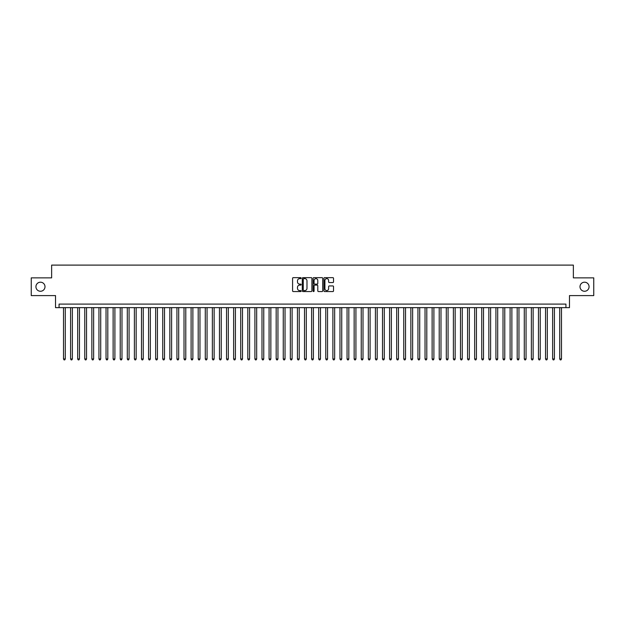 <?xml version="1.0" encoding="UTF-8"?>
<svg xmlns="http://www.w3.org/2000/svg" width="625" height="625" viewBox="0 0 625 625"><rect width="100%" height="100%" fill="white"/><g stroke="black" fill="none" stroke-linecap="round" stroke-linejoin="round"><path stroke-width="0.94" d="M301.156 278.133A0.484 0.484 0 0 0 300.672 277.648L293.281 277.648A0.695 0.695 0 0 0 292.586 278.344L292.586 290.867A0.695 0.695 0 0 0 293.281 291.562L300.672 291.562A0.484 0.484 0 0 0 301.156 291.078A0.484 0.484 0 0 0 300.672 290.586L299.711 290.586A2.227 2.227 0 0 1 297.484 288.359L297.484 287.32A2.227 2.227 0 0 1 299.711 285.094L300.672 285.094A0.484 0.484 0 0 0 301.156 284.602A0.484 0.484 0 0 0 300.672 284.117L299.711 284.117A2.227 2.227 0 0 1 297.484 281.891L297.484 280.852A2.227 2.227 0 0 1 299.711 278.625L300.672 278.625A0.484 0.484 0 0 0 301.156 278.133M580 286.734A4.539 4.539 0 0 0 584.531 291.266A4.539 4.539 0 0 0 589.07 286.734A4.539 4.539 0 0 0 584.531 282.195A4.539 4.539 0 0 0 580 286.734M35.93 286.734A4.539 4.539 0 0 0 40.469 291.266A4.539 4.539 0 0 0 45 286.734A4.539 4.539 0 0 0 40.469 282.195A4.539 4.539 0 0 0 35.93 286.734M332.836 282.555A0.695 0.695 0 0 0 333.531 281.859L333.531 278.344A0.695 0.695 0 0 0 332.836 277.648L324.625 277.648A0.695 0.695 0 0 0 323.93 278.344L323.93 290.867A0.695 0.695 0 0 0 324.625 291.562L332.836 291.562A0.695 0.695 0 0 0 333.531 290.867L333.531 286.625A0.695 0.695 0 0 0 332.836 285.93L329.32 285.93A0.695 0.695 0 0 0 328.625 286.625L328.625 288.727A1.859 1.859 0 0 1 326.766 290.586A1.859 1.859 0 0 1 324.906 288.727L324.906 280.484A1.859 1.859 0 0 1 326.766 278.625A1.859 1.859 0 0 1 328.625 280.484L328.625 281.859A0.695 0.695 0 0 0 329.32 282.555L332.836 282.555M565.93 307.641L569.469 307.641L569.469 295.594L593.75 295.594L593.75 277.867L573.367 277.867L573.367 265.109L51.633 265.109L51.633 277.867L31.25 277.867L31.25 295.594L55.531 295.594L55.531 307.641L565.93 307.641L565.93 304.102L59.07 304.102L59.07 307.641M311.891 278.344A0.695 0.695 0 0 0 311.195 277.648L302.984 277.648A0.695 0.695 0 0 0 302.289 278.344L302.289 290.867A0.695 0.695 0 0 0 302.984 291.562L311.195 291.562A0.695 0.695 0 0 0 311.891 290.867L311.891 278.344M313.805 277.648L322.016 277.648A0.695 0.695 0 0 1 322.711 278.344L322.711 290.867A0.695 0.695 0 0 1 322.016 291.562L318.5 291.562A0.695 0.695 0 0 1 317.805 290.867L317.805 285.789A0.695 0.695 0 0 0 317.109 285.094L314.781 285.094A0.695 0.695 0 0 0 314.086 285.789L314.086 291.078A0.484 0.484 0 0 1 313.594 291.562A0.484 0.484 0 0 1 313.109 291.078L313.109 278.344A0.695 0.695 0 0 1 313.805 277.648M303.75 278.625A0.484 0.484 0 0 0 303.266 279.109L303.266 290.102A0.484 0.484 0 0 0 303.75 290.586L304.758 290.586A2.227 2.227 0 0 0 306.984 288.359L306.984 280.852A2.227 2.227 0 0 0 304.758 278.625L303.75 278.625M317.805 280.516A1.859 1.859 0 0 0 315.945 278.656A1.859 1.859 0 0 0 314.086 280.516L314.086 283.422A0.695 0.695 0 0 0 314.781 284.117L317.109 284.117A0.695 0.695 0 0 0 317.805 283.422L317.805 280.516M63.508 307.641L63.508 358.969L65.273 358.969L65.273 307.641M65.273 358.969L64.742 359.891L64.039 359.891L63.508 358.969M70.594 307.641L70.594 358.969L72.367 358.969L72.367 307.641M72.367 358.969L71.836 359.891L71.125 359.891L70.594 358.969M77.68 307.641L77.68 358.969L79.453 358.969L79.453 307.641M79.453 358.969L78.922 359.891L78.211 359.891L77.68 358.969M84.773 307.641L84.773 358.969L86.547 358.969L86.547 307.641M86.547 358.969L86.008 359.891L85.305 359.891L84.773 358.969M91.859 307.641L91.859 358.969L93.633 358.969L93.633 307.641M93.633 358.969L93.102 359.891L92.391 359.891L91.859 358.969M98.945 307.641L98.945 358.969L100.719 358.969L100.719 307.641M100.719 358.969L100.188 359.891L99.477 359.891L98.945 358.969M106.039 307.641L106.039 358.969L107.812 358.969L107.812 307.641M107.812 358.969L107.281 359.891L106.57 359.891L106.039 358.969M113.125 307.641L113.125 358.969L114.898 358.969L114.898 307.641M114.898 358.969L114.367 359.891L113.656 359.891L113.125 358.969M120.219 307.641L120.219 358.969L121.984 358.969L121.984 307.641M121.984 358.969L121.453 359.891L120.75 359.891L120.219 358.969M127.305 307.641L127.305 358.969L129.078 358.969L129.078 307.641M129.078 358.969L128.547 359.891L127.836 359.891L127.305 358.969M134.391 307.641L134.391 358.969L136.164 358.969L136.164 307.641M136.164 358.969L135.633 359.891L134.922 359.891L134.391 358.969M141.484 307.641L141.484 358.969L143.25 358.969L143.25 307.641M143.25 358.969L142.719 359.891L142.016 359.891L141.484 358.969M148.57 307.641L148.57 358.969L150.344 358.969L150.344 307.641M150.344 358.969L149.812 359.891L149.102 359.891L148.57 358.969M155.656 307.641L155.656 358.969L157.43 358.969L157.43 307.641M157.43 358.969L156.898 359.891L156.188 359.891L155.656 358.969M162.75 307.641L162.75 358.969L164.523 358.969L164.523 307.641M164.523 358.969L163.992 359.891L163.281 359.891L162.75 358.969M169.836 307.641L169.836 358.969L171.609 358.969L171.609 307.641M171.609 358.969L171.078 359.891L170.367 359.891L169.836 358.969M176.93 307.641L176.93 358.969L178.695 358.969L178.695 307.641M178.695 358.969L178.164 359.891L177.461 359.891L176.93 358.969M184.016 307.641L184.016 358.969L185.789 358.969L185.789 307.641M185.789 358.969L185.258 359.891L184.547 359.891L184.016 358.969M191.102 307.641L191.102 358.969L192.875 358.969L192.875 307.641M192.875 358.969L192.344 359.891L191.633 359.891L191.102 358.969M198.195 307.641L198.195 358.969L199.961 358.969L199.961 307.641M199.961 358.969L199.43 359.891L198.727 359.891L198.195 358.969M205.281 307.641L205.281 358.969L207.055 358.969L207.055 307.641M207.055 358.969L206.523 359.891L205.812 359.891L205.281 358.969M212.367 307.641L212.367 358.969L214.141 358.969L214.141 307.641M214.141 358.969L213.609 359.891L212.898 359.891L212.367 358.969M219.461 307.641L219.461 358.969L221.234 358.969L221.234 307.641M221.234 358.969L220.703 359.891L219.992 359.891L219.461 358.969M226.547 307.641L226.547 358.969L228.32 358.969L228.32 307.641M228.32 358.969L227.789 359.891L227.078 359.891L226.547 358.969M233.633 307.641L233.633 358.969L235.406 358.969L235.406 307.641M235.406 358.969L234.875 359.891L234.172 359.891L233.633 358.969M240.727 307.641L240.727 358.969L242.5 358.969L242.5 307.641M242.5 358.969L241.969 359.891L241.258 359.891L240.727 358.969M247.812 307.641L247.812 358.969L249.586 358.969L249.586 307.641M249.586 358.969L249.055 359.891L248.344 359.891L247.812 358.969M254.906 307.641L254.906 358.969L256.672 358.969L256.672 307.641M256.672 358.969L256.141 359.891L255.437 359.891L254.906 358.969M261.992 307.641L261.992 358.969L263.766 358.969L263.766 307.641M263.766 358.969L263.234 359.891L262.523 359.891L261.992 358.969M269.078 307.641L269.078 358.969L270.852 358.969L270.852 307.641M270.852 358.969L270.32 359.891L269.609 359.891L269.078 358.969M276.172 307.641L276.172 358.969L277.945 358.969L277.945 307.641M277.945 358.969L277.414 359.891L276.703 359.891L276.172 358.969M283.258 307.641L283.258 358.969L285.031 358.969L285.031 307.641M285.031 358.969L284.5 359.891L283.789 359.891L283.258 358.969M290.344 307.641L290.344 358.969L292.117 358.969L292.117 307.641M292.117 358.969L291.586 359.891L290.883 359.891L290.344 358.969M297.438 307.641L297.438 358.969L299.211 358.969L299.211 307.641M299.211 358.969L298.68 359.891L297.969 359.891L297.438 358.969M304.523 307.641L304.523 358.969L306.297 358.969L306.297 307.641M306.297 358.969L305.766 359.891L305.055 359.891L304.523 358.969M311.617 307.641L311.617 358.969L313.383 358.969L313.383 307.641M313.383 358.969L312.852 359.891L312.148 359.891L311.617 358.969M318.703 307.641L318.703 358.969L320.477 358.969L320.477 307.641M320.477 358.969L319.945 359.891L319.234 359.891L318.703 358.969M325.789 307.641L325.789 358.969L327.562 358.969L327.562 307.641M327.562 358.969L327.031 359.891L326.32 359.891L325.789 358.969M332.883 307.641L332.883 358.969L334.656 358.969L334.656 307.641M334.656 358.969L334.117 359.891L333.414 359.891L332.883 358.969M339.969 307.641L339.969 358.969L341.742 358.969L341.742 307.641M341.742 358.969L341.211 359.891L340.5 359.891L339.969 358.969M347.055 307.641L347.055 358.969L348.828 358.969L348.828 307.641M348.828 358.969L348.297 359.891L347.586 359.891L347.055 358.969M354.148 307.641L354.148 358.969L355.922 358.969L355.922 307.641M355.922 358.969L355.391 359.891L354.68 359.891L354.148 358.969M361.234 307.641L361.234 358.969L363.008 358.969L363.008 307.641M363.008 358.969L362.477 359.891L361.766 359.891L361.234 358.969M368.328 307.641L368.328 358.969L370.094 358.969L370.094 307.641M370.094 358.969L369.562 359.891L368.859 359.891L368.328 358.969M375.414 307.641L375.414 358.969L377.188 358.969L377.188 307.641M377.188 358.969L376.656 359.891L375.945 359.891L375.414 358.969M382.5 307.641L382.5 358.969L384.273 358.969L384.273 307.641M384.273 358.969L383.742 359.891L383.031 359.891L382.5 358.969M389.594 307.641L389.594 358.969L391.367 358.969L391.367 307.641M391.367 358.969L390.828 359.891L390.125 359.891L389.594 358.969M396.68 307.641L396.68 358.969L398.453 358.969L398.453 307.641M398.453 358.969L397.922 359.891L397.211 359.891L396.68 358.969M403.766 307.641L403.766 358.969L405.539 358.969L405.539 307.641M405.539 358.969L405.008 359.891L404.297 359.891L403.766 358.969M410.859 307.641L410.859 358.969L412.633 358.969L412.633 307.641M412.633 358.969L412.102 359.891L411.391 359.891L410.859 358.969M417.945 307.641L417.945 358.969L419.719 358.969L419.719 307.641M419.719 358.969L419.187 359.891L418.477 359.891L417.945 358.969M425.039 307.641L425.039 358.969L426.805 358.969L426.805 307.641M426.805 358.969L426.273 359.891L425.57 359.891L425.039 358.969M432.125 307.641L432.125 358.969L433.898 358.969L433.898 307.641M433.898 358.969L433.367 359.891L432.656 359.891L432.125 358.969M439.211 307.641L439.211 358.969L440.984 358.969L440.984 307.641M440.984 358.969L440.453 359.891L439.742 359.891L439.211 358.969M446.305 307.641L446.305 358.969L448.07 358.969L448.07 307.641M448.07 358.969L447.539 359.891L446.836 359.891L446.305 358.969M453.391 307.641L453.391 358.969L455.164 358.969L455.164 307.641M455.164 358.969L454.633 359.891L453.922 359.891L453.391 358.969M460.477 307.641L460.477 358.969L462.25 358.969L462.25 307.641M462.25 358.969L461.719 359.891L461.008 359.891L460.477 358.969M467.57 307.641L467.57 358.969L469.344 358.969L469.344 307.641M469.344 358.969L468.813 359.891L468.102 359.891L467.57 358.969M474.656 307.641L474.656 358.969L476.43 358.969L476.43 307.641M476.43 358.969L475.898 359.891L475.188 359.891L474.656 358.969M481.75 307.641L481.75 358.969L483.516 358.969L483.516 307.641M483.516 358.969L482.984 359.891L482.281 359.891L481.75 358.969M488.836 307.641L488.836 358.969L490.609 358.969L490.609 307.641M490.609 358.969L490.078 359.891L489.367 359.891L488.836 358.969M495.922 307.641L495.922 358.969L497.695 358.969L497.695 307.641M497.695 358.969L497.164 359.891L496.453 359.891L495.922 358.969M503.016 307.641L503.016 358.969L504.781 358.969L504.781 307.641M504.781 358.969L504.25 359.891L503.547 359.891L503.016 358.969M510.102 307.641L510.102 358.969L511.875 358.969L511.875 307.641M511.875 358.969L511.344 359.891L510.633 359.891L510.102 358.969M517.188 307.641L517.188 358.969L518.961 358.969L518.961 307.641M518.961 358.969L518.43 359.891L517.719 359.891L517.188 358.969M524.281 307.641L524.281 358.969L526.055 358.969L526.055 307.641M526.055 358.969L525.523 359.891L524.812 359.891L524.281 358.969M531.367 307.641L531.367 358.969L533.141 358.969L533.141 307.641M533.141 358.969L532.609 359.891L531.898 359.891L531.367 358.969M538.453 307.641L538.453 358.969L540.227 358.969L540.227 307.641M540.227 358.969L539.695 359.891L538.992 359.891L538.453 358.969M545.547 307.641L545.547 358.969L547.32 358.969L547.32 307.641M547.32 358.969L546.789 359.891L546.078 359.891L545.547 358.969M552.633 307.641L552.633 358.969L554.406 358.969L554.406 307.641M554.406 358.969L553.875 359.891L553.164 359.891L552.633 358.969M559.727 307.641L559.727 358.969L561.492 358.969L561.492 307.641M561.492 358.969L560.961 359.891L560.258 359.891L559.727 358.969"/></g></svg>
